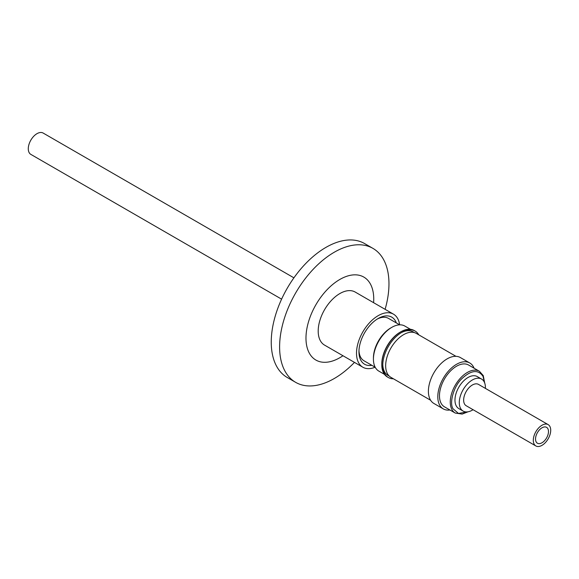 <?xml version="1.0" encoding="UTF-8"?>
<svg xmlns="http://www.w3.org/2000/svg" width="579" height="579" viewBox="0 0 579 579"><rect width="100%" height="100%" fill="white"/><g stroke="black" fill="none" stroke-linecap="round" stroke-linejoin="round"><path stroke-width="0.87" d="M484.384 382.256L483.052 376.393C478.174 369.214 471.002 370.082 461.528 378.984C453.784 386.439 449.13 402.702 453.01 408.76L458.488 413.442L467.275 411.893M293.915 277.833L43.15 133.054A12.311 7.107 120 0 0 36.991 133.662A12.311 7.107 120 0 0 28.95 144.511A12.311 7.107 120 0 0 30.839 154.383L281.604 299.162M542.009 427.801A9.163 5.291 -60 0 1 546.583 427.345A9.163 5.291 -60 0 1 547.987 434.691A9.163 5.291 -60 0 1 542.009 442.761A9.163 5.291 -60 0 1 537.428 443.217A9.163 5.291 -60 0 1 536.024 435.878A9.163 5.291 -60 0 1 542.009 427.801M548.161 424.617L478.507 384.405A12.311 7.107 120 0 0 472.348 385.013A12.311 7.107 120 0 0 464.307 395.862A12.311 7.107 120 0 0 466.189 405.734L535.85 445.946A12.311 7.107 -60 0 1 533.961 436.081A12.311 7.107 -60 0 1 542.009 425.232A12.311 7.107 -60 0 1 548.161 424.617A12.311 7.107 -60 0 1 550.05 434.489A12.311 7.107 -60 0 1 542.009 445.338A12.311 7.107 -60 0 1 535.85 445.946M485.39 388.379A18.47 10.661 120 0 0 481.583 379.071A18.47 10.661 120 0 0 472.348 379.983A18.47 10.661 120 0 0 460.283 396.26A18.47 10.661 120 0 0 463.113 411.061A18.47 10.661 120 0 0 472.348 410.149A18.47 10.661 120 0 0 473.079 409.708M481.583 379.071L477.262 376.574A18.47 10.661 120 0 0 468.027 377.494A18.47 10.661 120 0 0 455.962 393.771A18.47 10.661 120 0 0 458.792 408.571L463.113 411.061M479.398 371.269L468.606 365.038A24.137 13.932 120 0 0 456.534 366.232A24.137 13.932 120 0 0 440.771 387.503A24.137 13.932 120 0 0 444.469 406.842L455.268 413.073A24.137 13.932 120 0 1 451.671 409.042A24.137 13.932 120 0 1 467.333 372.463A24.137 13.932 120 0 1 479.398 371.269L483.241 375.561L484.688 382.994M474.078 368.193A26.496 15.3 120 0 0 469.786 362.99A26.496 15.3 120 0 0 456.534 364.3A26.496 15.3 120 0 0 439.222 387.655A26.496 15.3 120 0 0 443.29 408.89A26.496 15.3 120 0 0 449.941 409.997M469.786 362.99L460.385 357.561A26.496 15.3 120 0 0 447.133 358.871A26.496 15.3 120 0 0 429.821 382.227A26.496 15.3 120 0 0 433.881 403.454L443.29 408.89M455.984 356.331L416.279 333.403A25.367 14.649 120 0 0 403.599 334.662A25.367 14.649 120 0 0 387.025 357.019A25.367 14.649 120 0 0 390.912 377.342L430.617 400.263M382.777 364.538A25.121 14.504 120 0 0 387.973 375.358L389.276 376.111M393.402 378.782A26.822 15.481 -60 0 1 388.328 377.522A26.822 15.481 -60 0 1 382.77 365.248A26.822 15.481 -60 0 1 401.732 332.404L401.732 332.397A26.822 15.481 -60 0 1 415.143 331.072A26.822 15.481 -60 0 1 418.769 334.843M414.398 332.599L413.095 331.847A25.121 14.504 120 0 0 401.124 332.766M393.488 314.165L355.18 292.048A30.636 17.688 120 0 0 339.859 293.56A30.636 17.688 120 0 0 319.847 320.556A30.636 17.688 120 0 0 324.544 345.106L362.852 367.224A30.636 17.688 -60 0 1 358.162 342.674A30.636 17.688 -60 0 1 378.174 315.678A30.636 17.688 -60 0 1 393.488 314.165A30.636 17.688 -60 0 1 399.626 324.812M375.141 367.209A30.636 17.688 -60 0 1 362.852 367.224M415.143 331.072L414.159 330.5A26.822 15.481 120 0 0 400.748 331.832L400.748 331.832A26.822 15.481 120 0 0 381.785 364.676A26.822 15.481 120 0 0 387.337 376.958L388.328 377.522M400.176 332.165L400.748 331.832L400.176 332.165A26.004 15.018 120 0 0 381.785 364.017L381.785 364.676M396.326 322.908A27.191 15.698 120 0 0 378.174 318.493L378.174 318.493A27.191 15.698 120 0 0 358.951 351.793A27.191 15.698 120 0 0 371.848 365.313M399.662 324.833L388.495 318.392A24.477 14.135 120 0 0 377.19 319.094M373.426 359.19L373.426 357.945A24.477 14.135 -60 0 1 390.738 327.96L391.817 327.338A26.004 15.018 120 0 0 373.426 359.19A26.004 15.018 120 0 0 378.811 371.096L384.47 374.36M358.973 350.642A24.477 14.135 120 0 0 364.017 360.789L375.185 367.238M390.738 327.96L391.817 327.338A26.004 15.018 120 0 1 404.822 326.049L410.475 329.313M373.6 302.679A47.919 27.669 120 0 0 339.859 279.447A47.919 27.669 120 0 0 305.98 338.136A47.919 27.669 120 0 0 339.859 357.699A47.919 27.669 120 0 0 342.963 355.745M385.107 309.324A77.333 44.648 120 0 0 372.956 248.391A77.333 44.648 120 0 0 334.293 252.22A77.333 44.648 120 0 0 283.768 320.361A77.333 44.648 120 0 0 295.623 382.328A77.333 44.648 120 0 0 334.293 378.5A77.333 44.648 120 0 0 354.471 362.389M372.956 248.391L364.596 243.564A77.333 44.648 120 0 0 325.934 247.392A77.333 44.648 120 0 0 275.409 315.541A77.333 44.648 120 0 0 287.264 377.501L295.623 382.328M468.064 411.785L462.151 414.094L455.268 413.073"/></g></svg>
